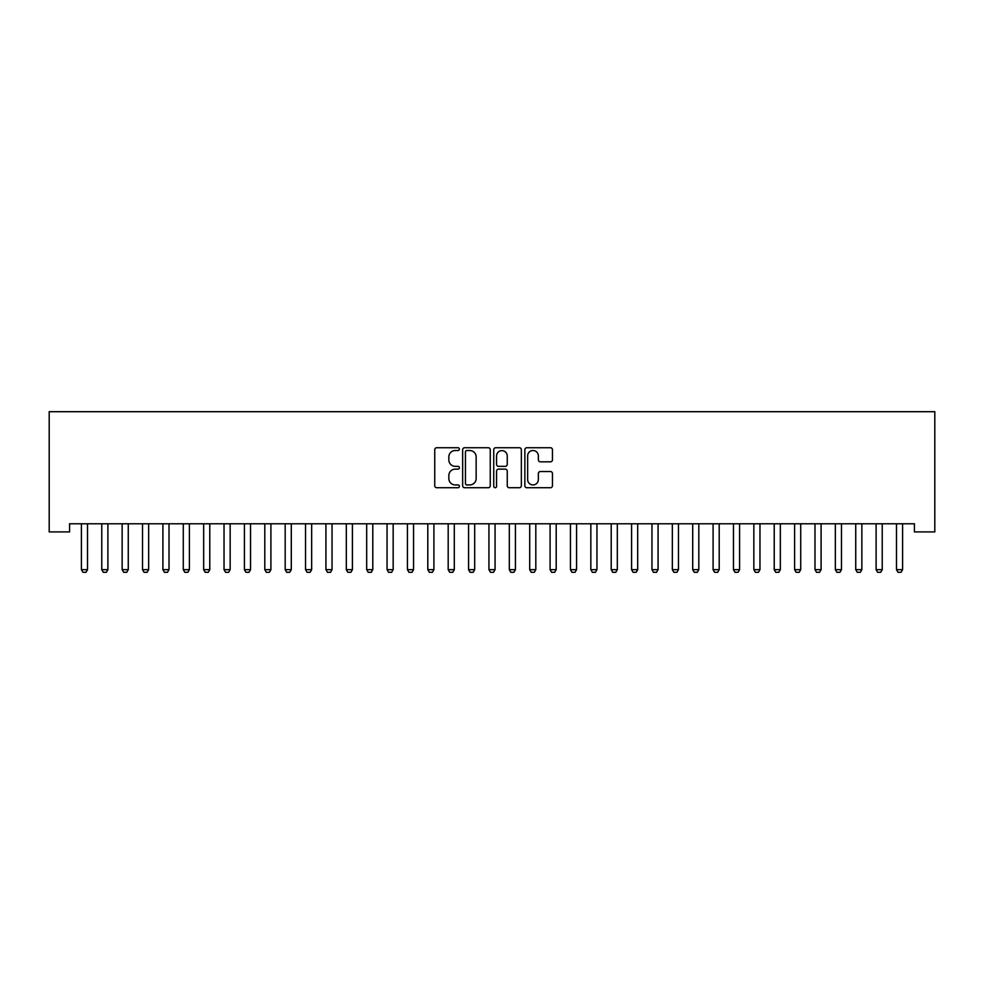 <?xml version="1.0" encoding="UTF-8"?>
<svg xmlns="http://www.w3.org/2000/svg" width="984" height="984" viewBox="0 0 984 984"><rect width="100%" height="100%" fill="white"/><g stroke="black" fill="none" stroke-linecap="round" stroke-linejoin="round"><path stroke-width="1.48" d="M459.393 449.134A1.402 1.402 0 0 0 458.003 447.732L436.748 447.732A2.005 2.005 0 0 0 434.743 449.725L434.743 485.727A2.005 2.005 0 0 0 436.748 487.732L458.003 487.732A1.402 1.402 0 0 0 459.393 486.33A1.402 1.402 0 0 0 458.003 484.928L455.248 484.928A6.396 6.396 0 0 1 448.852 478.531L448.852 475.53A6.396 6.396 0 0 1 455.248 469.134L458.003 469.134A1.402 1.402 0 0 0 459.393 467.732A1.402 1.402 0 0 0 458.003 466.33L455.248 466.33A6.396 6.396 0 0 1 448.852 459.934L448.852 456.933A6.396 6.396 0 0 1 455.248 450.524L458.003 450.524A1.402 1.402 0 0 0 459.393 449.134M550.45 461.828A2.005 2.005 0 0 0 552.454 459.836L552.454 449.725A2.005 2.005 0 0 0 550.45 447.732L526.858 447.732A2.005 2.005 0 0 0 524.853 449.725L524.853 485.727A2.005 2.005 0 0 0 526.858 487.732L550.45 487.732A2.005 2.005 0 0 0 552.454 485.727L552.454 473.525A2.005 2.005 0 0 0 550.45 471.533L540.351 471.533A2.005 2.005 0 0 0 538.359 473.525L538.359 479.577A5.35 5.35 0 0 1 533.008 484.928A5.35 5.35 0 0 1 527.658 479.577L527.658 455.875A5.35 5.35 0 0 1 533.008 450.524A5.35 5.35 0 0 1 538.359 455.875L538.359 459.836A2.005 2.005 0 0 0 540.351 461.828L550.45 461.828M914.419 523.771L69.581 523.771L69.581 531.913L49.2 531.913L49.2 411.693L934.8 411.693L934.8 531.913L914.419 531.913L914.419 523.771M490.253 449.725A2.005 2.005 0 0 0 488.248 447.732L464.645 447.732A2.005 2.005 0 0 0 462.652 449.725L462.652 485.727A2.005 2.005 0 0 0 464.645 487.732L488.248 487.732A2.005 2.005 0 0 0 490.253 485.727L490.253 449.725M495.752 447.732L519.355 447.732A2.005 2.005 0 0 1 521.348 449.725L521.348 485.727A2.005 2.005 0 0 1 519.355 487.732L509.257 487.732A2.005 2.005 0 0 1 507.252 485.727L507.252 471.127A2.005 2.005 0 0 0 505.247 469.134L498.556 469.134A2.005 2.005 0 0 0 496.551 471.127L496.551 486.33A1.402 1.402 0 0 1 495.149 487.732A1.402 1.402 0 0 1 493.747 486.33L493.747 449.725A2.005 2.005 0 0 1 495.752 447.732M466.846 450.524A1.402 1.402 0 0 0 465.444 451.927L465.444 483.538A1.402 1.402 0 0 0 466.846 484.928L469.749 484.928A6.396 6.396 0 0 0 476.145 478.531L476.145 456.933A6.396 6.396 0 0 0 469.749 450.524L466.846 450.524M507.252 455.986A5.35 5.35 0 0 0 501.901 450.635A5.35 5.35 0 0 0 496.551 455.986L496.551 464.325A2.005 2.005 0 0 0 498.556 466.33L505.247 466.33A2.005 2.005 0 0 0 507.252 464.325L507.252 455.986M81.155 523.771L81.303 524.214A2.042 2.042 0 0 1 81.401 524.829L81.401 569.662L87.515 569.662L87.515 524.829A2.042 2.042 0 0 1 87.601 524.214L87.748 523.771M87.515 569.662L85.977 572.307L82.927 572.307L81.401 569.662M101.536 523.771L101.672 524.214A2.042 2.042 0 0 1 101.77 524.829L101.77 569.662L107.883 569.662L107.883 524.829A2.042 2.042 0 0 1 107.982 524.214L108.129 523.771M107.883 569.662L106.358 572.307L103.308 572.307L101.77 569.662M121.918 523.771L122.053 524.214A2.042 2.042 0 0 1 122.151 524.829L122.151 569.662L128.264 569.662L128.264 524.829A2.042 2.042 0 0 1 128.363 524.214L128.498 523.771M128.264 569.662L126.739 572.307L123.676 572.307L122.151 569.662M142.286 523.771L142.434 524.214A2.042 2.042 0 0 1 142.532 524.829L142.532 569.662L148.645 569.662L148.645 524.829A2.042 2.042 0 0 1 148.732 524.214L148.879 523.771M148.645 569.662L147.108 572.307L144.058 572.307L142.532 569.662M162.667 523.771L162.815 524.214A2.042 2.042 0 0 1 162.901 524.829L162.901 569.662L169.014 569.662L169.014 524.829A2.042 2.042 0 0 1 169.113 524.214L169.26 523.771M169.014 569.662L167.489 572.307L164.439 572.307L162.901 569.662M183.049 523.771L183.184 524.214A2.042 2.042 0 0 1 183.282 524.829L183.282 569.662L189.395 569.662L189.395 524.829A2.042 2.042 0 0 1 189.494 524.214L189.629 523.771M189.395 569.662L187.87 572.307L184.808 572.307L183.282 569.662M203.43 523.771L203.565 524.214A2.042 2.042 0 0 1 203.663 524.829L203.663 569.662L209.776 569.662L209.776 524.829A2.042 2.042 0 0 1 209.875 524.214L210.01 523.771M209.776 569.662L208.251 572.307L205.189 572.307L203.663 569.662M223.798 523.771L223.946 524.214A2.042 2.042 0 0 1 224.032 524.829L224.032 569.662L230.145 569.662L230.145 524.829A2.042 2.042 0 0 1 230.244 524.214L230.391 523.771M230.145 569.662L228.62 572.307L225.57 572.307L224.032 569.662M244.18 523.771L244.315 524.214A2.042 2.042 0 0 1 244.413 524.829L244.413 569.662L250.526 569.662L250.526 524.829A2.042 2.042 0 0 1 250.625 524.214L250.76 523.771M250.526 569.662L249.001 572.307L245.938 572.307L244.413 569.662M264.561 523.771L264.696 524.214A2.042 2.042 0 0 1 264.794 524.829L264.794 569.662L270.907 569.662L270.907 524.829A2.042 2.042 0 0 1 271.006 524.214L271.141 523.771M270.907 569.662L269.382 572.307L266.32 572.307L264.794 569.662M284.93 523.771L285.077 524.214A2.042 2.042 0 0 1 285.175 524.829L285.175 569.662L291.289 569.662L291.289 524.829A2.042 2.042 0 0 1 291.375 524.214L291.522 523.771M291.289 569.662L289.751 572.307L286.701 572.307L285.175 569.662M305.311 523.771L305.446 524.214A2.042 2.042 0 0 1 305.544 524.829L305.544 569.662L311.657 569.662L311.657 524.829A2.042 2.042 0 0 1 311.756 524.214L311.891 523.771M311.657 569.662L310.132 572.307L307.07 572.307L305.544 569.662M325.692 523.771L325.827 524.214A2.042 2.042 0 0 1 325.925 524.829L325.925 569.662L332.038 569.662L332.038 524.829A2.042 2.042 0 0 1 332.137 524.214L332.272 523.771M332.038 569.662L330.513 572.307L327.451 572.307L325.925 569.662M346.061 523.771L346.208 524.214A2.042 2.042 0 0 1 346.307 524.829L346.307 569.662L352.42 569.662L352.42 524.829A2.042 2.042 0 0 1 352.506 524.214L352.653 523.771M352.42 569.662L350.882 572.307L347.832 572.307L346.307 569.662M366.442 523.771L366.589 524.214A2.042 2.042 0 0 1 366.675 524.829L366.675 569.662L372.788 569.662L372.788 524.829A2.042 2.042 0 0 1 372.887 524.214L373.034 523.771M372.788 569.662L371.263 572.307L368.213 572.307L366.675 569.662M386.823 523.771L386.958 524.214A2.042 2.042 0 0 1 387.056 524.829L387.056 569.662L393.169 569.662L393.169 524.829A2.042 2.042 0 0 1 393.268 524.214L393.403 523.771M393.169 569.662L391.644 572.307L388.582 572.307L387.056 569.662M407.192 523.771L407.339 524.214A2.042 2.042 0 0 1 407.438 524.829L407.438 569.662L413.551 569.662L413.551 524.829A2.042 2.042 0 0 1 413.649 524.214L413.784 523.771M413.551 569.662L412.013 572.307L408.963 572.307L407.438 569.662M427.573 523.771L427.72 524.214A2.042 2.042 0 0 1 427.806 524.829L427.806 569.662L433.919 569.662L433.919 524.829A2.042 2.042 0 0 1 434.018 524.214L434.165 523.771M433.919 569.662L432.394 572.307L429.344 572.307L427.806 569.662M447.954 523.771L448.089 524.214A2.042 2.042 0 0 1 448.187 524.829L448.187 569.662L454.3 569.662L454.3 524.829A2.042 2.042 0 0 1 454.399 524.214L454.534 523.771M454.3 569.662L452.775 572.307L449.713 572.307L448.187 569.662M468.335 523.771L468.47 524.214A2.042 2.042 0 0 1 468.568 524.829L468.568 569.662L474.682 569.662L474.682 524.829A2.042 2.042 0 0 1 474.78 524.214L474.915 523.771M474.682 569.662L473.156 572.307L470.094 572.307L468.568 569.662M488.704 523.771L488.851 524.214A2.042 2.042 0 0 1 488.937 524.829L488.937 569.662L495.063 569.662L495.063 524.829A2.042 2.042 0 0 1 495.149 524.214L495.296 523.771M495.063 569.662L493.525 572.307L490.475 572.307L488.937 569.662M509.085 523.771L509.22 524.214A2.042 2.042 0 0 1 509.318 524.829L509.318 569.662L515.432 569.662L515.432 524.829A2.042 2.042 0 0 1 515.53 524.214L515.665 523.771M515.432 569.662L513.906 572.307L510.844 572.307L509.318 569.662M529.466 523.771L529.601 524.214A2.042 2.042 0 0 1 529.699 524.829L529.699 569.662L535.813 569.662L535.813 524.829A2.042 2.042 0 0 1 535.911 524.214L536.046 523.771M535.813 569.662L534.287 572.307L531.225 572.307L529.699 569.662M549.835 523.771L549.982 524.214A2.042 2.042 0 0 1 550.081 524.829L550.081 569.662L556.194 569.662L556.194 524.829A2.042 2.042 0 0 1 556.28 524.214L556.427 523.771M556.194 569.662L554.656 572.307L551.606 572.307L550.081 569.662M570.216 523.771L570.351 524.214A2.042 2.042 0 0 1 570.449 524.829L570.449 569.662L576.562 569.662L576.562 524.829A2.042 2.042 0 0 1 576.661 524.214L576.808 523.771M576.562 569.662L575.037 572.307L571.987 572.307L570.449 569.662M590.597 523.771L590.732 524.214A2.042 2.042 0 0 1 590.831 524.829L590.831 569.662L596.944 569.662L596.944 524.829A2.042 2.042 0 0 1 597.042 524.214L597.177 523.771M596.944 569.662L595.418 572.307L592.356 572.307L590.831 569.662M610.966 523.771L611.113 524.214A2.042 2.042 0 0 1 611.212 524.829L611.212 569.662L617.325 569.662L617.325 524.829A2.042 2.042 0 0 1 617.411 524.214L617.558 523.771M617.325 569.662L615.787 572.307L612.737 572.307L611.212 569.662M631.347 523.771L631.494 524.214A2.042 2.042 0 0 1 631.58 524.829L631.58 569.662L637.694 569.662L637.694 524.829A2.042 2.042 0 0 1 637.792 524.214L637.939 523.771M637.694 569.662L636.168 572.307L633.118 572.307L631.58 569.662M651.728 523.771L651.863 524.214A2.042 2.042 0 0 1 651.961 524.829L651.961 569.662L658.075 569.662L658.075 524.829A2.042 2.042 0 0 1 658.173 524.214L658.308 523.771M658.075 569.662L656.549 572.307L653.487 572.307L651.961 569.662M672.109 523.771L672.244 524.214A2.042 2.042 0 0 1 672.343 524.829L672.343 569.662L678.456 569.662L678.456 524.829A2.042 2.042 0 0 1 678.554 524.214L678.689 523.771M678.456 569.662L676.931 572.307L673.868 572.307L672.343 569.662M692.478 523.771L692.625 524.214A2.042 2.042 0 0 1 692.711 524.829L692.711 569.662L698.824 569.662L698.824 524.829A2.042 2.042 0 0 1 698.923 524.214L699.071 523.771M698.824 569.662L697.299 572.307L694.249 572.307L692.711 569.662M712.859 523.771L712.994 524.214A2.042 2.042 0 0 1 713.092 524.829L713.092 569.662L719.206 569.662L719.206 524.829A2.042 2.042 0 0 1 719.304 524.214L719.439 523.771M719.206 569.662L717.68 572.307L714.618 572.307L713.092 569.662M733.24 523.771L733.375 524.214A2.042 2.042 0 0 1 733.474 524.829L733.474 569.662L739.587 569.662L739.587 524.829A2.042 2.042 0 0 1 739.685 524.214L739.82 523.771M739.587 569.662L738.061 572.307L734.999 572.307L733.474 569.662M753.609 523.771L753.756 524.214A2.042 2.042 0 0 1 753.855 524.829L753.855 569.662L759.968 569.662L759.968 524.829A2.042 2.042 0 0 1 760.054 524.214L760.201 523.771M759.968 569.662L758.43 572.307L755.38 572.307L753.855 569.662M773.99 523.771L774.125 524.214A2.042 2.042 0 0 1 774.224 524.829L774.224 569.662L780.337 569.662L780.337 524.829A2.042 2.042 0 0 1 780.435 524.214L780.57 523.771M780.337 569.662L778.811 572.307L775.749 572.307L774.224 569.662M794.371 523.771L794.506 524.214A2.042 2.042 0 0 1 794.605 524.829L794.605 569.662L800.718 569.662L800.718 524.829A2.042 2.042 0 0 1 800.816 524.214L800.951 523.771M800.718 569.662L799.192 572.307L796.13 572.307L794.605 569.662M814.74 523.771L814.887 524.214A2.042 2.042 0 0 1 814.986 524.829L814.986 569.662L821.099 569.662L821.099 524.829A2.042 2.042 0 0 1 821.185 524.214L821.332 523.771M821.099 569.662L819.561 572.307L816.511 572.307L814.986 569.662M835.121 523.771L835.268 524.214A2.042 2.042 0 0 1 835.354 524.829L835.354 569.662L841.468 569.662L841.468 524.829A2.042 2.042 0 0 1 841.566 524.214L841.714 523.771M841.468 569.662L839.942 572.307L836.892 572.307L835.354 569.662M855.502 523.771L855.637 524.214A2.042 2.042 0 0 1 855.736 524.829L855.736 569.662L861.849 569.662L861.849 524.829A2.042 2.042 0 0 1 861.947 524.214L862.082 523.771M861.849 569.662L860.324 572.307L857.261 572.307L855.736 569.662M875.871 523.771L876.018 524.214A2.042 2.042 0 0 1 876.117 524.829L876.117 569.662L882.23 569.662L882.23 524.829A2.042 2.042 0 0 1 882.328 524.214L882.464 523.771M882.23 569.662L880.692 572.307L877.642 572.307L876.117 569.662M896.252 523.771L896.399 524.214A2.042 2.042 0 0 1 896.486 524.829L896.486 569.662L902.599 569.662L902.599 524.829A2.042 2.042 0 0 1 902.697 524.214L902.845 523.771M902.599 569.662L901.073 572.307L898.023 572.307L896.486 569.662"/></g></svg>
